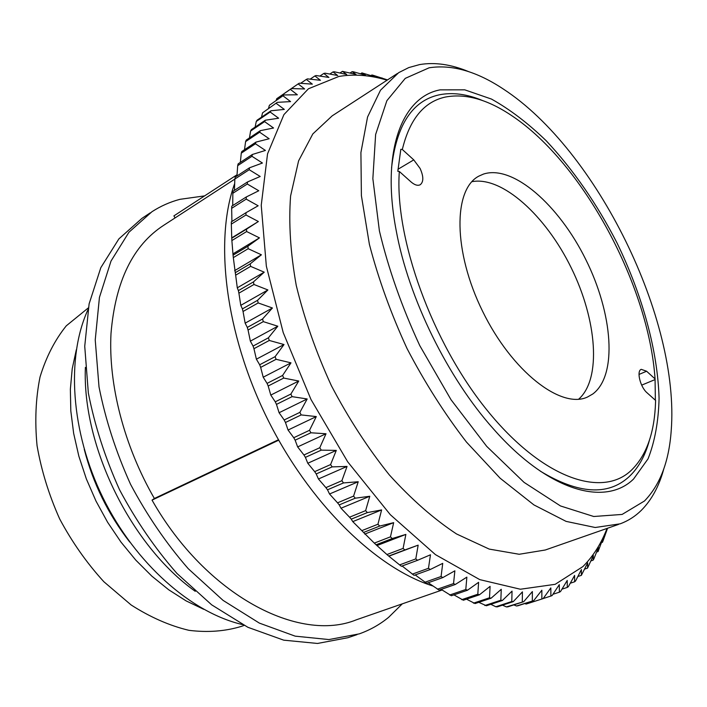 <?xml version="1.0" encoding="UTF-8"?>
<svg xmlns="http://www.w3.org/2000/svg" width="707" height="707" viewBox="0 0 707 707"><rect width="100%" height="100%" fill="white"/><g stroke="black" fill="none" stroke-linecap="round" stroke-linejoin="round"><path stroke-width="1.06" d="M420.091 168.443C423.67 176.45 423.714 181.885 420.223 184.739C417.731 185.985 414.647 185.031 410.97 181.876L399.331 171.474C394.418 237.755 431.924 342.25 486.982 410.104C542.004 478.277 601.542 498.267 630.918 470.659C645.491 456.722 653.63 435.512 655.327 407.046L655.619 400.454L647.064 392.809C640.286 387.18 636.282 370.839 641.258 369.337L646.605 371.237L655.062 378.908C648.734 285.619 583.434 163.838 512.54 116.195C488.077 99.537 465.648 93.165 445.224 97.08C423.935 101.817 409.636 119.289 402.318 149.486L413.763 159.879L420.091 168.443M204.606 195.883L179.923 199.33C170.051 201.937 160.736 206.064 151.978 211.702L128.939 232.25L111.017 261.051L99.44 297.391L95.233 339.97L99.015 386.915C105.52 419.675 116.019 452.127 130.53 484.26C147.083 515.385 166.322 543.533 188.265 568.711L223.094 600.402L259.345 623.097L295.173 636.15L328.914 639.561L359.244 633.879C370.088 630.017 379.871 624.511 388.603 617.344L402.31 603.84M278.699 440.178L152.032 500.123C206.347 595.815 299.379 643.273 356.478 619.765L442.105 590.018M387.083 80.191C370.247 75.136 354.189 73.882 338.909 76.444L308.429 88.782L283.914 114.622L267.538 153.887L261.237 205.286L266.345 266.168L283.207 332.564L311.009 399.526L347.694 461.812L390.317 514.696L435.45 554.633L479.753 579.616L520.37 589.231L555.189 584.318L582.868 566.616C593.129 556.4 601.189 543.665 607.048 528.421M577.875 576.505L581.366 575.348L581.419 569.524L575.595 580.942L574.605 581.799L574.605 575.401L568.331 586.695L567.27 587.429L567.226 580.447L560.501 591.582L559.361 592.192L559.299 584.636L552.105 595.568L550.886 596.045L550.833 587.906L543.162 598.599L526.141 604.052L543.162 598.599M581.366 575.348L587.658 562.869L587.526 568.128L593.323 555.49L593.093 560.183L593.827 559.016L598.414 547.412L598.06 551.566L602.912 538.707L602.435 542.313L603 540.97L607.569 528.235M291.461 88.569L276.729 98.724L291.461 88.569L304.62 88.967L298.151 83.903L299.273 83.214L312.335 84.142L306.325 79.423L307.501 78.875L320.439 80.298L314.889 75.949L316.117 75.534L328.905 77.425L323.788 73.457L325.061 73.183L337.681 75.499L332.979 71.928L334.296 71.787L346.722 74.509L342.427 71.345L356.001 74.421L352.095 71.681L353.465 71.796L365.475 75.225L361.931 72.901L375.099 76.877L371.9 74.986L373.314 75.349L387.516 79.909M468.785 71.69C451.305 64.408 434.929 62.03 419.684 64.567L408.796 67.58L398.686 72.653L380.507 90.196L367.56 117L360.915 152.544L361.392 195.636L369.399 244.392C378.431 278.965 390.989 313.696 407.055 348.569C424.819 382.62 444.623 413.781 466.452 442.061L500.123 478.206L533.918 504.913L566.086 521.377L595.206 527.502L620.198 523.825C628.169 520.856 635.204 516.375 641.293 510.366C651.624 499.982 659.118 486.195 663.767 468.988M644.466 500.998C660.099 484.922 669.016 461.494 671.208 430.687C679.993 319.414 596.92 150.211 503.534 89.17C476.81 71.398 452.012 64.266 429.131 67.792L405.27 78.362L386.888 100.659L375.629 134.489L372.854 178.659L379.403 230.906C388.426 268.775 401.885 307.015 419.772 345.617L451.022 399.729L486.681 446.329L524.046 482.36L560.492 505.956L593.747 516.499L622.116 514.431L644.466 500.998M440.108 89.86C402.265 96.788 380.834 150.662 396.203 230.562C408.522 298.133 447.849 378.245 493.778 429.29C548.659 491.542 605.342 506.707 633.552 479.046L648.063 458.816C654.832 441.557 658.5 421.425 659.074 398.421C657.749 350.769 642.309 295.128 617.087 243.075C596.955 203.908 573.377 169.848 546.352 140.896C528.217 123.327 509.924 109.382 491.471 99.068L464.72 89.824L440.108 89.86M482.943 100.703C467.106 94.031 452.436 92.096 438.95 94.888C412.261 100.801 396.468 125.148 391.545 167.93M540.369 471.189C578.344 494.069 607.843 495.978 628.85 476.925C638.43 468.007 645.305 455.715 649.477 440.037M483.491 174.072L478.966 176.07C453.134 189.211 452.984 251.338 482.66 311.407C512.045 371.635 561.278 409.477 587.455 397.042L592.802 393.985C617.777 375.337 612.81 313.537 585.723 259.407C558.963 205.11 513.008 164.422 483.491 174.072M655.062 378.908L655.371 400.233M381.983 77.903L381.533 78.194M371.9 74.986L371.025 75.569M361.931 72.901L360.561 73.811M352.095 71.681L350.195 72.945M342.427 71.345L339.943 73.015M332.979 71.928L329.842 74.049M323.788 73.457L319.9 76.082M314.889 75.949L310.161 79.157M306.325 79.423L300.625 83.302M298.151 83.903L284.506 93.306M269.385 105.281L284.117 94.941L269.385 105.281L268.536 108.286M262.544 112.855L277.285 102.347L262.544 112.855L261.493 117.212M256.27 121.445L257.118 120.172L271.011 110.769L270.18 112.033L256.27 121.445L255.121 127.101M250.605 131.034L251.365 129.628L265.337 120.217L264.595 121.622L250.605 131.034L249.447 137.936M245.594 141.621L246.257 140.074L260.317 130.662L259.663 132.209L245.594 141.621L244.507 149.716M241.273 153.172L241.838 151.492L255.987 142.098L255.43 143.777L241.273 153.172L240.336 162.407M237.685 165.659L238.135 163.847L252.381 154.48L251.939 156.291L237.685 165.659L236.96 175.972M234.857 179.039L235.21 177.112L249.544 167.78L249.209 169.715L234.857 179.039L234.415 190.377M232.842 193.285L233.08 191.235L247.512 181.955L247.291 184.014L232.842 193.285L232.727 205.56M231.657 208.326L231.772 206.17L246.301 196.961L246.204 199.127L231.657 208.326L231.914 221.485M231.33 224.11L231.322 221.848L245.956 212.719L245.974 214.99L231.33 224.11L231.755 238.215L246.478 229.174L246.628 231.534L231.878 240.566L233.063 255.192L247.901 246.248L248.166 248.696L233.319 257.613L235.281 272.69L250.216 263.861L250.614 266.371L235.661 275.182L237.287 287.82L238.392 290.621L253.433 281.925L253.954 284.488L238.904 293.166L240.787 305.353L242.404 308.897L257.542 300.334L258.188 302.941L243.04 311.487L245.152 323.161L247.3 327.412L262.536 318.998L263.313 321.632L248.06 330.028L250.358 341.136L253.071 346.077L268.404 337.813L269.287 340.456L253.946 348.701L256.385 359.183L259.672 364.768L275.103 356.664L276.101 359.306L260.662 367.384L263.207 377.202L267.078 383.388L282.606 375.444L283.719 378.068L268.183 385.987L270.79 395.08L275.262 401.823L290.877 394.055L292.097 396.645L276.472 404.386L279.088 412.729L284.161 419.967L299.865 412.375L301.182 414.921L285.469 422.486L288.058 430.042L293.741 437.721L309.516 430.307L310.921 432.781L295.137 440.178L297.647 446.912L303.93 454.981L319.776 447.734L321.261 450.138L305.406 457.358L307.792 463.262L314.668 471.649L330.584 464.579L332.149 466.885L316.215 473.937L318.442 478.984L325.9 487.627L341.879 480.725L343.496 482.934L327.509 489.81L329.533 493.999L337.548 502.836L353.58 496.102L355.259 498.196L339.219 504.904L340.995 508.236L349.55 517.197L365.625 510.631L367.34 512.593L351.255 519.141L352.758 521.616L361.825 530.639L377.945 524.232L379.694 526.061L363.566 532.451L374.312 543.109L390.458 536.843L392.226 538.531L376.08 544.77L386.932 554.535L403.096 548.42L404.881 549.958L388.709 556.056L399.614 564.893L415.796 558.91L417.572 560.298L401.399 566.263L399.614 564.893M231.755 238.215L231.878 240.566M233.063 255.192L233.319 257.613M235.281 272.69L235.661 275.182M238.392 290.621L238.904 293.166M242.404 308.897L243.04 311.487M247.3 327.412L248.06 330.028M253.071 346.077L253.946 348.701M259.672 364.768L260.662 367.384M267.078 383.388L268.183 385.987M275.262 401.823L276.472 404.386M284.161 419.967L285.469 422.486M293.741 437.721L295.137 440.178M303.93 454.981L305.406 457.358M314.668 471.649L316.215 473.937M325.9 487.627L327.509 489.81M337.548 502.836L339.219 504.904M349.55 517.197L351.255 519.141M361.825 530.639L363.566 532.451M374.312 543.109L376.08 544.77M386.932 554.535L388.709 556.056M412.296 574.137L428.477 568.287L430.254 569.506L414.072 575.348L402.106 565.998M424.907 582.259L441.08 576.514L442.838 577.575L426.675 583.302L415.195 574.941M437.386 589.214L453.541 583.584L455.273 584.486L439.127 590.098L428.23 582.745M449.67 595.02L465.798 589.488L467.504 590.221L451.384 595.745L441.168 589.391M461.715 599.669L477.799 594.225L479.461 594.79L463.377 600.225L453.938 594.87M473.451 603.159L489.5 597.795L491.109 598.202L475.069 603.557L466.496 599.174M484.843 605.519L500.839 600.225L502.403 600.473L486.407 605.758L478.798 602.311M495.837 606.756L511.78 601.524L513.282 601.613L497.348 606.845L495.837 606.756L490.799 604.308M506.415 606.906L523.728 601.666L507.865 606.836L506.415 606.906L502.483 605.157M516.525 605.987L533.697 600.65L517.904 605.775L516.525 605.987L513.803 604.9M543.206 598.537L550.886 596.045M552.962 594.269L559.361 592.192M561.977 589.152L567.27 587.429M570.275 583.222L574.605 581.799M584.786 569.047L587.526 568.128M591.017 560.881L593.093 560.183M596.593 552.07L598.06 551.566M601.507 542.64L602.435 542.313M399.331 171.474L397.82 171.315L400.825 149.327L402.318 149.486M88.331 307.89L66.299 325.803C54.89 339.97 46.132 357.026 40.034 376.99C35.712 398.324 34.723 421.222 37.056 445.666C41.377 470.491 48.924 494.935 59.697 518.982C72.141 542.216 86.864 563.134 103.858 581.728L131.157 604.989C150.379 617.282 169.636 625.73 188.919 630.326C207.796 632.668 225.409 631.316 241.741 626.269L244.109 625.395M76.329 349.726L72.22 368.762L70.355 389.292L70.815 410.97L73.661 433.418L78.857 456.218L86.351 478.922L96.002 501.095L107.632 522.296L121.003 542.119L135.85 560.183L151.864 576.161L168.734 589.797L186.109 600.888L203.678 609.284M578.626 399.225C601.754 378.925 596.92 319.882 571.256 267.882C545.831 215.768 502.085 175.822 471.869 181.699M397.387 73.493L332.149 115.877L312.812 133.941L298.601 160.834L290.595 195.972C288.562 223.103 290.453 252.929 296.26 285.46C304.372 318.866 316.082 352.272 331.389 385.695C348.471 418.244 367.746 447.938 389.212 474.786C411.386 499.257 433.824 518.991 456.536 533.962L489.217 549.092L519.177 554.27L545.291 550.002L618.572 524.391M284.117 94.941L297.355 94.791L290.4 89.4M277.285 102.347L290.568 101.605L283.127 95.922M271.011 110.769L284.311 109.417L276.366 103.469M265.337 120.217L278.629 118.219L270.18 112.033M260.317 130.662L273.556 128.002L264.595 121.622M255.987 142.098L269.146 138.758L259.663 132.209M252.381 154.48L265.425 150.441L255.43 143.777M249.544 167.78L262.43 163.025L251.939 156.291M247.512 181.955L260.203 176.476L249.209 169.715M246.301 196.961L258.771 190.749L247.291 184.014M245.956 212.719L258.152 205.781L246.204 199.127M246.478 229.174L258.373 221.521L245.974 214.99M247.901 246.248L259.46 237.879L246.628 231.534M250.216 263.861L261.404 254.794L248.166 248.696M253.433 281.925L264.215 272.177L250.614 266.371M257.542 300.334L267.9 289.95L253.954 284.488M262.536 318.998L272.434 307.996L258.188 302.941M268.404 337.813L277.816 326.227L263.313 321.632M275.103 356.664L284.011 344.548L269.287 340.456M282.606 375.444L290.992 362.85L276.101 359.306M290.877 394.055L298.734 381.029L283.719 378.068M299.865 412.375L307.183 398.969L292.097 396.645M309.516 430.307L316.294 416.582L301.182 414.921M319.776 447.734L326.015 433.762L310.921 432.781M330.584 464.579L336.285 450.403L321.261 450.138M341.879 480.725L347.049 466.426L332.149 466.885M353.58 496.102L358.228 481.741L343.496 482.934M365.625 510.631L369.779 496.261L355.259 498.196M377.945 524.232L381.612 509.924L367.34 512.593M390.458 536.843L393.666 522.659L379.694 526.061M403.096 548.42L405.871 534.412L392.226 538.531M415.796 558.91L418.164 545.141L404.881 549.958M428.477 568.287L430.475 554.792L417.572 560.298M441.08 576.514L442.732 563.355L430.254 569.506M453.541 583.584L454.875 570.805L442.838 577.575M465.798 589.488L466.859 577.124L455.273 584.486M477.799 594.225L478.612 582.312L467.504 590.221M489.5 597.795L490.092 586.359L479.461 594.79M500.839 600.225L501.254 589.293L491.109 598.202M511.78 601.524L512.045 591.123L502.403 600.473M522.287 601.719L522.429 591.874L513.282 601.613M532.327 600.853L532.371 591.565L523.728 601.666M541.862 598.944L541.854 590.23L533.697 600.65M524.744 603.557L526.141 604.052M276.729 98.724L276.216 100.323M234.671 183.573C214.212 239.602 225.073 332.856 266.954 417.899C308.826 502.951 376.009 568.234 432.755 585.953M237.039 174.753L173.904 215.882L175.071 217.915M152.032 500.123L154.382 498.497C124.008 445.896 108.268 384.316 111.008 333.386C115.391 281.262 132.978 245.214 163.785 225.25L234.857 179.074M150.211 212.869L142.027 218.304L118.882 238.886L100.827 267.653L89.109 303.886L84.734 346.28L88.34 392.968C94.729 425.534 105.113 457.765 119.501 489.668C135.938 520.555 155.089 548.482 176.944 573.439L211.676 604.838L247.892 627.295L283.71 640.162L317.505 643.458L347.941 637.714L357.035 634.63M85.388 367.384C82.065 446.126 130.945 545.751 195.256 591.317M88.022 309.595C66.096 357.088 70.585 431.747 102.93 497.693C135.293 563.629 191.597 612.872 242.581 624.599M84.248 449.298C93.024 483.367 108.198 514.298 129.77 542.083M654.797 379.694L641.673 385.138M418.164 545.141L389.186 556.064M405.871 534.412L376.919 545.583M393.666 522.659L364.759 534.085M381.612 509.924L352.758 521.616M369.779 496.261L340.995 508.236M358.228 481.741L329.533 493.999M347.049 466.426L318.442 478.984M336.285 450.403L307.792 463.262M326.015 433.762L297.647 446.912M316.294 416.582L288.058 430.042M307.183 398.969L279.088 412.729M298.734 381.029L270.79 395.08M290.992 362.85L263.207 377.202M284.011 344.548L256.385 359.183M277.816 326.227L250.358 341.136M272.434 307.996L245.152 323.161M267.9 289.95L240.787 305.353M264.215 272.177L237.287 287.82M261.404 254.794L234.653 270.64M259.46 237.879L232.886 253.919M258.373 221.521L231.976 237.729M154.382 498.497L278.452 439.745M646.605 371.237L639.004 374.436M413.763 159.879L397.961 169.282"/></g></svg>
